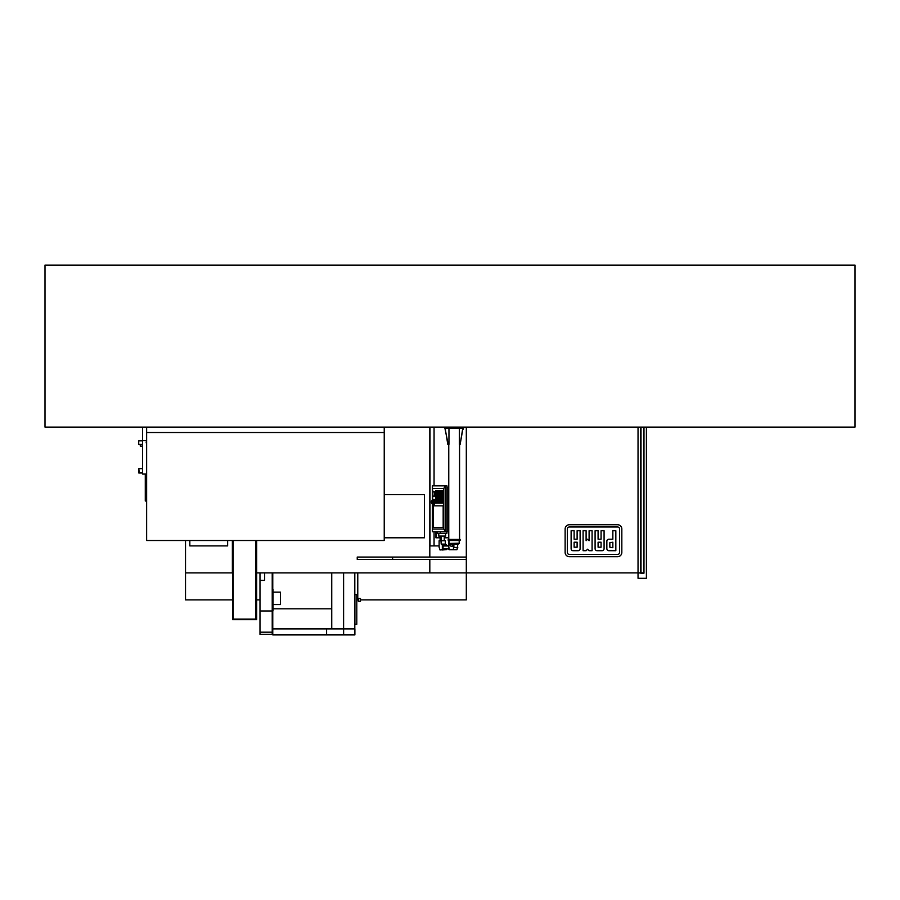 <?xml version="1.0" encoding="UTF-8"?>
<svg xmlns="http://www.w3.org/2000/svg" width="900" height="900" viewBox="0 0 900 900"><rect width="100%" height="100%" fill="white"/><g stroke="black" fill="none" stroke-linecap="round" stroke-linejoin="round"><path stroke-width="1.35" d="M855 427.095L45 427.095L45 265.095L855 265.095L855 427.095M272.767 589.466L272.767 572.895L272.767 589.466M331.74 608.805L273.037 608.805L331.74 608.805M343.62 628.886L343.62 634.905L354.881 634.905L354.881 628.886L272.767 628.886L272.767 610.852M326.588 628.886L272.767 628.886L272.767 634.905L326.588 634.905L326.588 628.886M343.62 634.905L326.588 634.905M354.803 572.895L354.803 628.886M331.74 572.895L331.74 628.886M343.598 572.895L343.598 628.886M354.803 594.596L356.794 594.596L356.794 624.296L354.803 624.296M354.904 594.596L354.904 624.296M259.976 632.183L272.227 632.183L272.227 634.342L259.976 634.342L259.976 572.895M272.227 632.183L272.227 572.895M259.976 610.965L272.227 610.965M264.668 580.399L259.976 580.399L264.668 580.399L264.668 572.895M272.227 589.466L273.037 589.466L273.037 610.852L272.227 610.852M273.037 592.166L280.463 592.166L280.463 604.53L273.037 604.53M233.246 540.495L233.246 619.11L232.65 619.11L232.65 540.495L232.537 619.65L256.68 619.65L255.814 619.11L255.814 540.495M232.65 619.65L232.65 570.51M429.817 559.395L429.817 572.895L256.68 572.895L256.68 619.11M256.41 540.495L256.41 619.11M255.87 540.495L255.87 619.11L233.19 619.11L233.19 540.495M142.74 474.075L146.632 474.075L142.582 474.075L142.582 440.595L146.632 440.595L142.582 440.595L142.582 427.095M142.582 446.141L140.265 446.141L140.265 444.431M142.582 444.431L138.724 444.431L138.724 440.854L142.582 440.854M146.632 441.202A1.789 1.789 0 0 0 146.632 443.543M145.282 474.075L145.282 501.019L146.632 501.019M139.23 468.675L142.582 468.675L142.582 472.995L138.803 472.995L138.803 468.675L139.23 472.995M146.632 427.095L146.632 432.495L384.233 432.495L146.632 432.495L146.632 540.495L384.233 540.495L384.233 427.095M445.793 427.095L445.793 428.175L444.713 428.175L444.713 427.095M463.613 427.095L463.613 428.175L445.793 428.175M462.532 428.175L462.532 427.095M460.103 539.415L448.223 539.415L448.223 540.495L460.103 540.495L460.103 539.415M448.762 539.415L448.762 444.375M459.562 539.415L459.562 444.375M445.129 428.175L447.806 444.375L448.954 444.375L448.954 428.175M445.129 429.255L448.189 444.375M445.511 428.175L445.511 429.255M462.803 429.255L460.136 444.375L462.803 428.175M459.371 428.175L459.371 444.375L460.136 444.375M463.185 429.255L463.185 428.175M448.684 548.944L442.946 548.674L443.194 545.704L448.684 545.704M440.055 550.024L439.121 547.324L439.121 540.731L440.989 540.731L441.191 544.106L442.339 545.051L442.339 549.585L440.055 550.024M441.191 544.106L445.455 544.106L445.241 540.731L440.989 540.731M445.455 544.106L446.591 545.051L442.339 545.051M446.591 548.944L446.591 549.585L442.339 549.585M446.591 545.051L446.591 545.704M446.591 549.585L441.956 550.024M445.478 533.52L438.896 533.52M438.896 536.062L445.478 536.062M440.1 536.062L440.1 540.731M441.225 536.062L441.225 540.731M444.262 536.062L444.262 540.731M443.115 503.123L443.115 501.502M433.035 503.629A2.7 0.934 -90 0 0 433.789 504.743A2.7 0.934 -90 0 0 434.723 502.043A2.7 0.934 -90 0 0 433.789 499.343A2.7 0.934 -90 0 0 433.035 500.456M433.834 504.743L433.789 504.743A2.7 0.934 -90 0 0 433.834 504.743A2.7 0.934 -90 0 0 434.767 502.043A2.7 0.934 -90 0 0 433.834 499.343A2.7 0.934 -90 0 0 433.811 499.343L433.834 499.343M432.855 493.942A2.7 0.934 -90 0 0 433.789 496.642A2.7 0.934 -90 0 0 434.723 493.942A2.7 0.934 -90 0 0 433.789 491.243A2.7 0.934 -90 0 0 432.855 493.942M433.834 496.642L433.789 496.642A2.7 0.934 -90 0 0 433.834 496.642A2.7 0.934 -90 0 0 434.767 493.942A2.7 0.934 -90 0 0 433.834 491.243A2.7 0.934 -90 0 0 433.811 491.243L433.834 491.243M431.662 502.043A1.755 0.608 -90 0 0 432.079 503.707A1.755 0.608 -90 0 0 432.27 503.798A1.755 0.608 -90 0 0 432.877 502.043A1.755 0.608 -90 0 0 432.27 500.287A1.755 0.608 -90 0 0 432.079 500.377A1.755 0.608 -90 0 0 431.662 502.043M432.517 503.64A1.755 0.608 -90 0 0 432.776 503.798A1.755 0.608 -90 0 0 433.384 502.043L433.789 503.123L434.16 502.043L433.789 500.963L433.418 502.043A1.755 0.608 -90 0 0 432.776 500.287A1.755 0.608 -90 0 0 432.517 500.445M451.069 546.199L452.914 546.604L451.001 546.311L450.495 544.14L448.988 543.454M450.866 544.41L456.424 544.163M451.103 544.376L452.936 544.376M454.77 544.151L453.589 544.151M451.598 544.174L450.765 544.151M458.111 543.836L459.124 543.51M449.201 543.51L450.214 543.836L449.201 543.51M449.201 543.521L450.214 543.814M449.055 543.476L448.897 540.495L449.123 543.454L459.157 543.184L457.391 544.376M459.225 543.465L459.428 540.495M452.475 546.075L452.959 544.41L453.87 544.376L453.87 547.447L457.616 547.447L457.616 544.376L453.87 544.376M457.616 544.376L457.594 547.639L453.521 547.447L453.521 544.376M450.473 544.376L448.931 545.164M457.729 547.605L456.829 549.72L449.179 549.72L448.684 545.434L450.652 544.433M452.959 544.376L450.934 544.41M457.774 547.447L456.896 549.641L453.082 549.72L453.87 547.447L453.15 549.641L448.931 549.45L452.925 549.72M435.656 494.483L435.656 492.863M435.656 498.803L435.656 497.183M435.656 503.123L435.656 501.502M436.59 494.483L436.59 492.863M436.59 498.803L436.59 497.183M436.59 503.123L436.59 501.502M437.524 494.483L437.524 492.863M437.524 498.803L437.524 497.183M437.524 503.123L437.524 501.502M438.457 494.483L438.457 492.863M438.457 498.803L438.457 497.183M438.457 503.123L438.457 501.502M439.391 494.483L439.391 492.863M439.391 498.803L439.391 497.183M439.391 503.123L439.391 501.502M440.325 494.483L440.325 492.863M440.325 498.803L440.325 497.183M440.325 503.123L440.325 501.502M441.259 494.483L441.259 492.863M441.259 498.803L441.259 497.183M441.259 503.123L441.259 501.502M442.181 494.483L442.181 492.863M442.181 498.803L442.181 497.183M442.181 503.123L442.181 501.502M443.115 494.483L443.115 492.863M443.115 498.803L443.115 497.183M443.171 505.822L433.091 505.822L433.091 527.423L443.171 527.423L443.171 505.822L433.147 505.822L433.147 527.423L443.171 527.423M432.529 503.798L432.529 529.043L443.734 529.043L443.734 488.543L432.529 488.543L432.529 500.287M443.115 500.963L443.115 499.343M443.115 496.642L443.115 495.022M443.115 492.322L443.115 490.702M442.181 500.963L442.181 499.343M442.181 496.642L442.181 495.022M442.181 492.322L442.181 490.702M441.259 500.963L441.259 499.343M441.259 496.642L441.259 495.022M441.259 492.322L441.259 490.702M440.325 500.963L440.325 499.343M440.325 496.642L440.325 495.022M440.325 492.322L440.325 490.702M439.391 500.963L439.391 499.343M439.391 496.642L439.391 495.022M439.391 492.322L439.391 490.702M438.457 500.963L438.457 499.343M438.457 496.642L438.457 495.022M438.457 492.322L438.457 490.702M437.524 500.963L437.524 499.343M437.524 496.642L437.524 495.022M437.524 492.322L437.524 490.702M436.59 500.963L436.59 499.343M436.59 496.642L436.59 495.022M436.59 492.322L436.59 490.702M435.656 500.963L435.656 499.343M435.656 496.642L435.656 495.022M435.656 492.322L435.656 490.702M437.49 531.743L440.291 531.743L440.291 533.363L437.49 533.363L437.49 531.743L432.36 531.743L432.36 503.798M432.36 500.287L432.36 485.843L446.94 485.843L446.94 531.743L440.291 531.743M443.734 488.543L445.421 485.843L445.421 531.743L443.734 529.043M440.291 533.363L446.884 533.363L446.884 531.743M446.94 531.743L448.762 531.743M447.142 531.743L447.142 487.463L448.762 487.463M432.36 531.743L432.529 529.043M432.36 485.843L432.529 488.543M447.142 487.463L446.94 485.843M643.972 427.095L643.972 573.165L638.033 572.895L640.732 572.895L640.732 427.095M646.403 427.095L646.403 578.295L638.033 578.295L638.033 427.095L638.033 572.895L429.817 572.895M643.702 427.095L643.702 572.895L641.002 572.895L641.002 427.095M643.972 573.165L640.732 573.165M466.312 427.095L466.312 599.895L360.473 599.895M565.132 528.975L565.132 552.442A4.241 4.241 0 0 0 569.374 556.695L617.58 556.695A4.241 4.241 0 0 0 621.832 552.442L621.832 528.975A4.241 4.241 0 0 0 617.58 524.734L569.374 524.734A4.241 4.241 0 0 0 565.132 528.975M567.371 552.442A2.002 2.002 0 0 0 569.374 554.445L617.58 554.445A2.002 2.002 0 0 0 619.582 552.442L619.582 528.975A2.002 2.002 0 0 0 617.58 526.984L569.374 526.984A2.002 2.002 0 0 0 567.371 528.975L567.371 552.442M608.85 539.212A2.002 2.002 0 0 0 606.847 541.215L606.847 548.696A2.002 2.002 0 0 0 608.85 550.699L615.836 550.699L615.836 530.73L612.844 530.73L612.844 539.212L608.85 539.212M595.091 548.696A2.002 2.002 0 0 0 597.082 550.699L602.077 550.699A2.002 2.002 0 0 0 604.08 548.696L604.08 530.73L601.076 530.73L601.076 539.212L598.084 539.212L598.084 530.73L595.091 530.73L595.091 548.696M586.102 530.73L586.102 540.709L587.599 539.212L589.095 540.709L589.095 530.73L592.087 530.73L592.087 550.699L589.095 550.699L587.599 549.202L586.102 550.699L583.099 550.699L583.099 530.73L586.102 530.73M571.118 548.764A1.935 1.935 0 0 0 573.053 550.699L578.115 550.699A2.002 2.002 0 0 0 580.106 548.696L580.106 530.73L577.114 530.73L577.114 539.212L574.121 539.212L574.121 530.73L571.118 530.73L571.118 548.764M609.84 547.2L612.844 547.706L612.844 542.205L609.84 542.711L609.84 547.2M598.084 547.2L601.076 547.2L601.076 542.205L598.084 542.205L598.084 547.2M574.121 547.2L577.114 547.2L577.114 542.205L574.121 542.205L574.121 547.2M185.513 540.495L185.513 599.895L232.537 599.895M232.38 540.495L232.38 572.895L185.513 572.895M189.833 540.495L189.833 545.895L227.632 545.895L227.632 540.495L227.632 545.895L189.833 545.895L189.833 540.495M424.418 537.795L424.418 494.595L384.233 494.595L424.418 494.595L424.418 537.795L384.233 537.795L424.418 537.795M429.817 427.095L429.817 557.066M256.68 572.895L256.68 540.495M429.998 427.095L429.998 545.895L439.121 545.895L434.059 545.895L434.059 531.743L434.059 545.895M448.673 545.704L448.673 540.495M448.673 539.415L448.673 531.743M448.673 487.463L448.673 444.375M434.059 485.843L434.059 427.095L434.059 485.843M466.312 557.066L357.233 557.066L357.233 559.395L466.312 559.395M435.926 531.743L435.926 537.795L440.1 537.795L436.433 537.795L436.433 531.743M444.262 537.795L448.673 537.795L444.262 537.795M256.68 599.895L259.976 599.895M356.794 599.895L358.312 599.895M357.772 572.895L357.772 599.895M358.312 601.245L360.473 601.245L360.473 598.545L358.312 598.545L358.312 601.245M442.946 548.674L448.684 548.674M442.946 545.974L448.684 545.974M448.897 543.184L449.168 540.495M459.27 543.476L459.157 540.495M457.043 549.596L457.796 544.376M392.603 557.066L392.603 559.395M445.534 533.363L445.691 536.062M438.671 536.062L438.84 533.363M432.079 500.377A2.306 2.306 0 0 0 432.079 503.707M457.673 544.387L459.326 543.454M448.83 545.186L450.416 544.376"/></g></svg>
